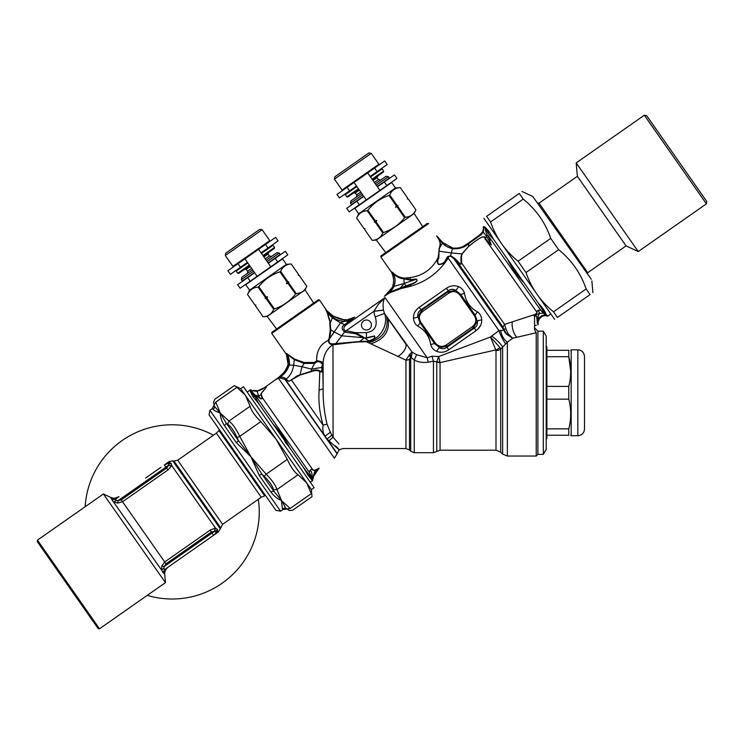 <?xml version="1.0" encoding="UTF-8"?>
<svg xmlns="http://www.w3.org/2000/svg" width="744" height="744" viewBox="0 0 744 744"><rect width="100%" height="100%" fill="white"/><g stroke="black" fill="none" stroke-linecap="round" stroke-linejoin="round"><path stroke-width="1.12" d="M543.325 454.379L543.325 331.173L546.208 336.167L546.208 449.385L543.325 454.379L537.884 454.379L537.884 331.173L534.555 327.844M546.208 439.23L546.868 438.56L546.868 346.992L546.208 346.323M546.868 386.396L568.779 386.396C571.327 376.501 571.327 366.606 568.779 356.702L570.695 371.163M546.868 428.851L568.779 428.851C571.327 418.956 571.327 409.051 568.779 399.156L568.779 386.396M546.868 399.156L568.779 399.156M546.868 356.702L568.779 356.702L568.779 350.322C571.355 350.322 571.355 350.322 568.779 350.322C571.355 350.322 571.355 350.322 568.779 350.322L546.868 350.322M546.868 435.231L568.779 435.231C571.327 435.231 571.327 435.231 568.779 435.231L568.779 428.851M577.837 435.733L571.178 435.733L571.178 349.82L577.837 349.82C581.882 350.219 584.105 352.433 584.496 356.478L584.496 429.074C584.105 433.12 581.882 435.333 577.837 435.733L577.837 349.82M584.496 418.584L584.496 370.131M353.298 193.133L355.288 192.966L359.38 190.101M373.014 180.55L377.106 177.686L377.952 175.872M376.269 185.182L388.405 176.691L386.08 176.282L375.311 183.824M361.668 193.375L350.898 200.917L350.489 203.233L351.447 204.6L363.584 196.1M362.626 194.733L350.489 203.233M388.405 176.691L389.354 178.048L377.217 186.549M358.673 213.761L395.492 187.981L391.679 182.522L354.851 208.311L358.673 213.761L356.646 218.113L363.956 228.557L364.932 228.687L364.718 229.654L372.242 240.386C377.245 240.042 380.77 237.578 382.807 232.993L383.495 232.509C391.995 229.663 399.044 224.735 404.624 217.713L404.345 218.048M395.492 187.981L400.281 187.562C395.278 187.907 391.753 190.371 389.717 194.956L389.028 195.44C380.5 198.257 373.46 203.186 367.899 210.236L367.211 210.719C362.207 211.064 358.682 213.528 356.646 218.113L363.956 228.557L364.932 228.687M367.899 210.236L375.209 220.68L376.771 220.401L375.971 221.768L383.495 232.509M389.028 195.44L396.338 205.883L395.538 207.251L397.101 206.972L404.624 217.713L405.313 217.229C410.316 216.885 413.841 214.421 415.877 209.836L408.354 199.094L415.877 209.836L414.157 213.528L376.297 240.033L372.242 240.396L364.718 229.654L364.886 228.724M395.538 207.251L398.003 205.53L396.338 205.883M398.003 205.53L397.101 206.972M397.789 206.488L405.313 217.229M389.717 194.956L397.026 205.4M407.387 198.964L408.354 199.094L407.387 198.964L407.591 198.006L400.281 187.562L407.591 198.006L407.433 198.927M375.971 221.768L375.283 222.251L382.807 232.993M376.771 220.401L374.316 222.121L375.283 222.251M374.316 222.121L375.209 220.68M367.211 210.719L374.52 221.163M371.237 153.338L368.922 152.929L334.828 176.802L334.419 179.118L342.054 190.036L378.882 164.247L371.237 153.338L334.419 179.118M372.446 179.732L383.495 171.994L383.653 171.064L382.128 168.888L370.531 177.007M356.897 186.549L345.309 194.668L346.834 196.853L358.422 188.734M383.653 171.064L372.065 179.183M346.834 196.853L347.764 197.011L358.803 189.283M244.199 269.533L246.19 269.356L250.282 266.492M263.915 256.94L268.007 254.076L268.854 252.263M267.161 261.581L279.298 253.081L276.982 252.672L266.213 260.214M252.569 269.765L241.8 277.307L241.391 279.623L242.339 280.99L254.476 272.49M253.527 271.132L241.391 279.623M279.298 253.081L280.256 254.448L268.119 262.939M249.575 290.151L286.394 264.371L282.571 258.921L245.753 284.701L249.575 290.151L247.538 294.512L254.857 304.956L247.547 294.512C249.584 289.918 253.1 287.454 258.112 287.11L265.422 297.553L266.11 297.07L258.8 286.626L258.112 287.11M286.394 264.371L291.183 263.953C286.17 264.306 282.655 266.771 280.618 271.355L279.93 271.839C271.402 274.648 264.353 279.577 258.8 286.626M255.824 305.087L254.857 304.947L255.824 305.087L255.62 306.044L263.134 316.786C268.147 316.442 271.672 313.968 273.708 309.383L274.397 308.899L266.873 298.158L267.673 296.791L266.11 297.07M274.397 308.899C282.897 306.054 289.937 301.125 295.526 294.113L295.247 294.447M279.93 271.839L287.24 282.274L286.44 283.65L288.002 283.371L295.526 294.113L296.214 293.629C301.218 293.285 304.742 290.82 306.779 286.226L299.255 275.485L306.779 286.226L305.059 289.918L267.198 316.433L263.134 316.786L255.62 306.044L255.778 305.114M286.44 283.65L288.895 281.93L287.24 282.274M288.895 281.93L288.002 283.371M288.691 282.887L296.214 293.629M280.618 271.355L287.928 281.799M298.279 275.354L299.255 275.485L298.279 275.354L298.493 274.397L291.183 263.953L298.493 274.397L298.335 275.327M266.873 298.158L266.185 298.642L273.708 309.383M267.673 296.791L265.217 298.511L266.185 298.642M265.217 298.511L265.422 297.553M262.139 229.729L259.823 229.319L225.73 253.193L225.32 255.518L232.956 266.426L269.774 240.647L262.139 229.729L225.32 255.518M263.348 256.122L274.387 248.394L274.555 247.464L273.029 245.278L261.432 253.397M247.798 262.948L236.201 271.067L237.736 273.243L249.324 265.124M274.555 247.464L262.958 255.583M237.736 273.243L238.657 273.411L249.705 265.673M538.2 303.031L493.616 239.354L488.222 233.477L484.846 226.827L483.377 226.79L483.674 228.817L483.154 232.063L482.744 231.654M483.377 226.678L483.358 228.008M484.753 226.762L484.958 227.794A2.669 1.916 -11.8 0 0 484.976 227.534L486.185 232.258A2.669 2.353 -23.8 0 1 486.139 232.807L484.958 227.794L484.111 226.697L483.386 227.366L483.386 226.874M493.616 239.354L488.808 231.161L485.348 227.543M546.728 315.344L544.645 313.243A4.994 4.706 145 0 0 545.808 313.577L545.761 313.484C544.831 310.973 542.311 307.477 538.191 303.013L544.645 313.243A4.994 4.306 -46.9 0 0 545.771 313.503L546.738 315.344A2.334 1.534 -68.5 0 0 546.301 315.372L544.245 315.289L545.51 315.577M545.64 315.577L545.436 315.577A2.334 2.325 89.5 0 1 546.44 315.8L547.007 315.744A2.334 1.73 100 0 0 546.803 315.689A4.994 3.748 100 0 0 547.268 315.735L547.175 315.521M547.361 315.791L547.658 316.219L550.644 314.126M537.875 319.948L537.679 321.166A4.994 0.772 -168.9 0 1 538.163 321.622L538.386 320.738M542.404 315.53L538.665 318.06M541.427 315.828L541.957 315.623M538.535 320.339L539.093 319.195C541.083 316.805 542.776 315.633 544.171 315.698L545.399 315.577L544.171 315.698C542.776 315.633 541.083 316.805 539.093 319.195L538.079 322.133M544.143 315.698L543.018 316.005M546.384 315.8L546.384 315.8A2.334 2.334 -91.6 0 0 545.361 315.577L544.171 315.698C543.446 315.214 541.753 316.377 539.093 319.195L538.349 318.609L537.679 321.166A4.994 0.772 11.1 0 1 538.163 321.622M547.203 315.623L545.054 314.619L540.553 310.174L538.284 310.239L540.767 310.211A2.334 1.572 -50.3 0 0 540.553 310.174M542.497 315.512A4.994 3.794 79.8 0 0 544.171 315.698A4.994 3.794 -100.2 0 1 542.497 315.512L544.245 315.289L544.217 313.503A2.334 1.721 -53.1 0 1 544.469 313.559L544.013 313.261A2.334 1.423 -56.8 0 0 543.808 313.224L539.549 313.326C538.461 314.526 537.838 317.139 537.679 321.166L537.233 322.199L536.722 316.144L533.876 315.698L535.048 314.498C536.963 313.178 537.54 312.117 536.759 311.317L538.461 310.257M542.209 316.339L540.516 317.483M538.144 324.412L538.098 321.957L538.182 324.57M537.633 322.059L537.633 322.747M538.21 324.542L538.144 324.142A2.334 2.334 -4.1 0 1 538.042 323.621M536.489 325.165L534.555 325.602L534.555 329.685L536.219 332.773L512.765 338.204M537.196 322.478L537.968 324.654L536.545 316.321L533.801 315.772L539.549 313.326L538.284 310.239L536.387 311.494A2.334 2.093 168.7 0 1 536.759 311.317M534.713 315.605A2.334 1.767 80.7 0 0 534.583 315.809L534.555 325.602M483.274 229.319L483.647 228.827M469.362 242.47L481.47 233.597M469.464 242.395L470.617 241.651M472.254 240.591L472.942 240.135M476.234 237.838L476.997 237.271M478.355 236.248L482.596 231.97L483.274 229.189M481.582 233.477L483.154 232.063L486.604 236.434L486.929 234.676L488.204 235.997C488.427 238.099 492.175 241.037 489.403 239.81L491.245 244.925L487.841 242.163A2.66 2.158 137.6 0 0 488.222 241.819L485.218 238.285C485.032 233.095 473.761 242.219 468.469 246.562L461.866 253.89L460.973 256.885L461.01 263.516C460.945 264.548 460.378 264.399 459.29 263.06A2.66 1.897 140 0 1 458.127 263.078L502.953 327.09L504.125 329.759A81.673 17.623 89.6 0 0 503.958 330.206L498.936 330.578L490.51 336.995L499.847 347.392A6.659 4.501 145 0 1 495.792 349.94L440.057 362.598A4.994 2.623 -0 0 1 436.756 361.937L433.454 361.175L428.339 362.179C423.252 362.914 418.556 362.216 414.25 360.077L410.772 357.204A4.994 2.883 61.4 0 0 409.972 353.93L405.954 360.143A4.994 2.92 180 0 0 409.488 359.287L410.725 357.241L408.912 355.241M483.116 230.491L483.237 229.747M483.749 226.762L483.674 228.817M484.976 227.534L484.846 226.827M469.538 243.028L481.498 234.434A8.323 0.679 -134.2 0 1 481.256 233.821L477.276 237.066M477.053 237.234L475.844 238.127M470.654 241.633L469.408 242.442M483.293 231.691L483.572 230.398M483.665 229.357L483.674 228.892M544.013 313.261L540.767 310.211L488.259 235.718C488.231 238.201 492.072 239.689 489.691 240.34L489.431 240.107A2.66 2.12 -30 0 1 489.236 240.368L489.031 239.754L489.422 240.098M486.139 232.807L486.967 234.481M544.469 313.559L545.687 314.721A2.334 1.86 -55.9 0 0 545.054 314.619M524.167 282.99C517.499 275.922 511.984 268.054 507.631 259.377M459.848 247.752L461.299 247.334M463.075 246.543L464.749 245.492M465.456 245.008L466.33 244.413M466.609 244.227L468.729 242.879M468.794 242.832L468.99 243.4L469.538 243.037L468.99 243.4M453.143 248.766L452.854 248.04C458.862 248.608 464.117 246.915 468.618 242.944L468.06 243.297M481.498 234.434L483.154 232.063L481.498 234.434M452.361 247.957L451.441 247.743M443.768 243.483L442.838 242.591M442.782 242.535L442.085 242.823M442.922 242.665L443.777 243.483M443.898 243.595L445.321 244.757M449.329 247.054L450.036 247.324M451.31 247.715L452.389 247.966M452.687 248.012L451.283 252.923L461.866 253.89A2.669 2.13 20 0 0 462.182 253.788L468.534 246.562C474.281 241.884 484.725 233.393 484.893 238.564L536.387 311.494C537.27 312.275 536.833 313.243 535.066 314.405L535.048 314.498M537.968 324.654L537.67 321.343A4.994 1.228 8.5 0 1 538.098 321.957M459.439 247.836L457.346 248.105M533.801 315.772L535.066 314.405L504.59 324.403L505.846 328.643A3.329 0.977 -15.9 0 0 504.125 329.759L506.887 334.493A9.988 8.603 22.5 0 1 503.958 330.206L453.747 258.503A2.66 2.027 134.9 0 0 454.947 258.521L454.937 258.503A2.66 2.027 134.9 0 1 453.747 258.503L458.127 263.078C459.755 264.632 460.954 264.669 461.736 263.199A2.66 2.018 -23.4 0 1 461.01 263.516M484.893 238.564A2.669 2.409 135.9 0 0 485.218 238.285L486.604 236.434L491.366 244.73L488.222 241.819M442.308 243.046L442.42 243.158C445.135 245.929 448.474 247.761 452.445 248.654L452.724 248.022L442.903 242.656L442.494 243.232M468.534 246.562L468.776 243.539C464.572 247.473 459.197 249.184 452.668 248.691L452.519 248.673M437.044 236.211L438.821 239.243L439.295 238.787L442.568 242.312L442.113 242.851L436.607 235.96C439.63 240.107 440.69 243.409 439.797 245.864L439.053 251.072M439.481 238.991L438.597 237.996A9.988 8.361 -41.4 0 1 438.588 237.987L438.588 237.987A9.988 8.361 138.6 0 1 437.928 237.103L436.607 235.96M449.971 247.947L451.022 248.301M466.916 244.72L465.856 245.408M462.182 253.788L461.447 256.689L461.736 263.199L504.59 324.403L502.953 327.09M392.674 286.617L392.925 285.836C394.134 281.148 393.706 276.675 391.632 272.406A3.329 3.134 -22.5 0 0 391.279 271.783L391.818 272.862A3.329 3.329 158.4 0 0 391.456 272.183L391.456 272.183A3.329 3.329 158.4 0 1 391.818 272.853L391.995 273.318M438.523 237.82L439.22 238.703A9.988 9.988 138.5 0 1 438.523 237.82L437.928 237.103M537.884 454.379L536.219 456.044L536.219 332.773M516.522 337.348L516.931 337.255A9.988 4.232 75.2 0 1 512.328 321.91M517.88 337.041L523.702 335.702M523.73 335.693L525.869 335.2M491.496 336.009A9.988 2.046 43.1 0 1 502.637 347.095A425.875 24.506 133.2 0 1 500.703 349.085A420.899 26.598 133.1 0 0 502.637 347.095L507.343 342.175L512.728 338.213L508.068 333.703L506.906 334.512A9.988 8.603 22.5 0 1 503.958 330.206M508.087 333.731L506.906 334.512L512.728 338.213M508.068 333.703L505.846 328.643M391.856 272.964L392.395 274.424M392.981 276.219L393.529 278.814M393.604 281.976L393.511 283.083M393.595 282.181L392.637 286.738L392.925 285.836L394.004 286.356C395.696 281.632 395.334 277.233 392.916 273.169C391.642 271.681 391.214 271.43 391.632 272.406A3.329 3.134 157.5 0 0 391.604 272.341M393.492 278.526L393.102 276.666M392.627 275.113L392.2 273.857M385.392 295.312L392.479 287.165L393.39 287.63L394.32 285.417M394.348 285.315L394.618 284.385M394.804 283.529L395.055 280.395M380.835 257.024L428.572 223.6L427.409 223.395L381.04 255.862L380.835 257.024L391.456 272.183M438.821 239.243C440.383 242.07 440.774 244.33 439.983 246.032L439.081 248.989L438.821 258.029A2.66 1.423 -157.3 0 1 438.123 257.657L439.053 251.081A2.66 1.637 -172.7 0 0 439.388 251.249L451.283 252.923L450.613 255.75L454.937 258.503M453.747 258.503L450.436 256.066L448.502 256.857A2.66 1.693 47 0 1 447.6 256.661L445.052 261.125C443.582 263.209 441.425 264.25 438.579 264.26C437.472 262.214 437.509 260.261 438.7 258.401L438.821 258.029M392.637 286.738L393.613 287.221L394.004 286.356L404.206 283.418L400.365 287.956L401.602 287.547A3.329 2.26 -105.3 0 1 401.165 288.514L410.13 286.384C425.057 282.153 437.063 273.746 446.14 261.172L448.232 258.168L448.502 256.857L447.135 258.308A2.66 1.748 29.9 0 1 446.521 258.27M454.947 258.521L459.29 263.06M499.847 347.392L500.703 349.085A6.659 4.901 0 0 1 495.997 350.526L490.51 336.995L438.7 356.543L439.899 361.975A4.994 2.12 171.9 0 1 436.747 361.798L438.7 356.543L432.134 356.199L427.205 357.771L416.631 354.702L412.102 352.117L384.499 313.447L375.255 316.898C377.859 325.918 374.92 331.173 366.448 332.652L366.448 337.869L364.793 337.934L355.586 332.652L346.183 330.736L373.888 311.327L378.445 304.194L385.057 297.581L427.205 357.771A5.459 0.763 76.2 0 0 428.339 362.179M391.279 271.783L392.804 272.564A3.329 2.186 132.3 0 1 392.916 273.169C396.171 276.629 399.826 278.516 403.89 278.833L404.206 283.418L406.066 285.854L410.688 284.171C412.455 283.817 419.365 280.776 416.11 279.316L404.206 283.418M391.911 288.347L391.604 288.895M391 289.853L389.205 292.001M388.489 292.69L387.736 293.341M387.168 293.824L386.322 294.522M386.155 294.671L391.26 289.444M345.848 319.688L344.974 319.715M348.369 319.39L354.321 317.297L348.722 319.325M404.959 279.065L403.89 278.833A3.329 2.204 97.1 0 0 403.76 277.931L404.82 278.107A3.329 2.158 94.8 0 1 404.959 279.065L410.567 280.144A3.329 1.86 83.5 0 0 410.511 279.558L403.76 277.931C399.668 277.661 396.013 275.866 392.804 272.564M459.848 294.977L460.629 294.438L475.146 315.168L477.276 321.241L473.342 327.89L447.153 346.23L446.261 344.946C442.085 347.374 438.458 346.741 435.361 343.021L420.844 322.292C418.416 318.116 419.058 314.489 422.769 311.392L448.958 293.062C453.133 290.625 456.76 291.267 459.848 294.977L474.365 315.716C476.802 319.883 476.16 323.519 472.449 326.607L446.261 344.946M435.361 343.021L434.589 343.57L420.072 322.831L417.933 316.767L421.867 310.118L448.055 291.778L455.654 290.355L460.629 294.438A6.659 1.311 161.9 0 0 464.516 293.387C465.8 301.673 470.115 307.839 477.462 311.876C480.094 313.745 481.526 316.405 481.759 319.855A6.659 2.148 176.1 0 0 477.276 321.241C477.843 324.114 476.858 326.384 474.328 328.067L473.342 327.89L472.449 326.607M481.759 319.855C481.824 324.179 479.945 327.769 476.123 330.624L474.328 328.067L446.986 347.216L447.153 346.23L439.565 347.653L434.589 343.57A6.659 1.311 -18.1 0 0 430.702 344.621C429.418 336.334 425.103 330.169 417.747 326.132C415.115 324.263 413.692 321.603 413.459 318.144A6.659 2.148 -3.9 0 0 417.933 316.767C417.375 313.894 418.361 311.615 420.881 309.941L448.232 290.792L448.055 291.778L448.958 293.062M413.459 318.144C413.394 313.819 415.273 310.229 419.095 307.384L422.769 311.392M450.436 256.066A2.669 0.521 97.8 0 0 450.613 255.759L447.6 256.661M385.485 295.461L385.485 295.461A3.329 1.581 -123.4 0 1 385.336 295.628L384.323 296.252A3.329 3.311 47.3 0 0 384.676 295.963L384.667 295.982A9.988 3.553 47.2 0 1 385.113 295.712L384.899 295.759A9.988 3.46 47.5 0 1 385.485 295.461L390.172 292.02L400.365 287.956A3.329 2.344 -105.5 0 1 399.891 288.886L410.679 284.608C412.409 284.134 419.588 281.148 416.101 279.047L410.567 280.144M505.604 343.858A9.988 1.534 63.9 0 1 498.936 330.578L448.232 258.168A8.323 5.366 31 0 1 447.135 258.308L445.423 261.191C444.019 263.441 441.713 264.548 438.504 264.492C436.84 262.046 436.672 259.889 438.002 258.038L437.946 257.982C431.976 269.328 422.648 275.866 409.944 277.596L404.82 278.107M343.802 319.688L333.721 316.339L336.697 317.809M339.943 318.999L341.691 319.418M343.756 319.678L344.333 319.706M344.788 319.715L344.918 321.324L344.295 321.334L344.193 319.697L346.527 319.641L346.481 321.213L344.918 321.324L350.712 319.827A3.329 2.093 -131.2 0 0 351.698 319.688L346.313 324.793C343.477 327.062 343.086 329.025 345.132 330.671L346.183 330.736L345.811 332.289L355.353 333.665L355.586 332.652L366.448 332.652M345.83 319.688L346.527 319.641M352.842 318.004L349.187 321.036L344.295 321.334C339.813 321.008 336.158 319.771 333.331 317.614L333.247 317.548A9.328 0.558 -60.8 0 0 333.628 316.284L333.07 315.968L333.628 316.284A11.83 3.497 -160 0 0 333.675 316.312A11.83 3.497 -160 0 0 333.721 316.339L333.786 316.367M333.814 316.395L334.763 316.898M334.828 316.925L336.744 317.837M337.627 318.2L338.501 318.534M338.715 318.609L341.71 319.427M342.054 319.483L342.882 319.604M401.602 287.547L406.066 285.854A3.329 1.851 -109.8 0 1 405.964 286.589M391.112 290.932L393.12 288.095M352.591 318.116L347.783 319.492L347.857 320.794M353.856 317.53A3.329 3.329 63.9 0 0 354.302 317.269A3.329 3.329 63.9 0 1 353.856 317.53L354.321 317.297A3.329 3.143 62.9 0 0 354.702 317.056L351.698 319.688M327.276 311.159L327.49 311.383A3.329 3.329 136.3 0 1 327.165 310.992L327.49 311.383A3.329 3.329 136.3 0 1 327.165 310.992L333.07 315.968A9.328 0.763 -59.4 0 1 332.773 317.214L333.331 317.614L333.721 316.339M366.504 338.129L374.325 336.214C375.46 337.841 373.59 339.385 368.717 340.864L364.811 338.157L374.474 335.925C375.72 338.064 373.851 339.785 368.857 341.105M349.196 321.036L344.742 324.682C341.375 326.588 341.31 329.025 344.537 331.982L341.701 335.823L364.114 337.729A3.367 0.67 103.3 0 1 364.011 337.999L364.793 337.934M436.756 361.937L436.756 451.459L440.057 450.213L440.057 362.598A6.129 1.163 69.8 0 0 439.899 361.975M448.232 290.792C450.669 288.988 453.143 288.849 455.654 290.355A6.659 2.148 113.9 0 0 458.481 286.617C454.435 285.082 450.427 285.622 446.447 288.235L448.232 290.792M477.462 311.876A6.659 1.311 128.1 0 0 475.146 315.168L474.365 315.716M446.986 347.216C444.54 349.01 442.066 349.159 439.565 347.653A6.659 2.148 -66.1 0 0 436.737 351.382C440.774 352.926 444.791 352.386 448.772 349.773L446.986 347.216M417.747 326.132A6.659 1.311 -51.9 0 0 420.072 322.831L420.844 322.292M536.219 456.044L507.343 456.044L507.343 342.175A9.988 5.282 62.1 0 1 500.759 330.382M416.101 279.047L410.511 279.558A8.333 4.659 76.6 0 0 409.944 277.596M333.042 315.949L333.098 315.986A9.328 0.763 120.6 0 1 332.773 317.214L326.709 311.29A3.329 1.711 -27.6 0 1 326.486 311.159L326.486 311.159C325.667 309.616 325.705 309.346 326.588 310.36C325.705 309.346 325.667 309.616 326.486 311.159L327.276 312.796L326.486 311.159M333.628 316.284A9.319 0.558 119.2 0 1 333.247 317.548L332.317 317.79L340.464 322.915L329.759 338.297L330.875 329.927L329.834 320.683L327.537 312.973A3.329 2.111 -21.4 0 1 327.276 312.796L329.462 320.487A3.329 2.148 -7.5 0 0 329.834 320.683M362.365 327.881A4.994 4.994 0 0 0 370.986 327.127A4.994 4.994 0 0 0 366.02 320.041A4.994 4.994 0 0 0 362.365 327.881M415.264 311.383L417.282 308.881M480.736 325.128L478.001 329.062M468.19 303.989L470.468 306.584M401.165 288.514L389.624 292.829A3.329 2.316 -119.8 0 0 390.172 292.02M385.336 295.628L389.633 292.829M384.667 295.973A3.329 3.32 42.9 0 1 384.323 296.252L384.918 295.907A3.329 2.186 -122.7 0 0 385.113 295.712M386.452 294.875L385.941 295.219M396.161 290.048L395.538 290.262M349.187 321.036A3.329 2.083 -132.4 0 0 350.303 320.934M345.235 324.338A3.329 2.018 -135.5 0 0 346.732 324.421L385.057 297.581C383.188 300.241 382.658 304.408 383.467 310.071L373.944 311.215M344.295 321.334L340.464 322.915L344.742 324.682A3.329 2.037 -138.2 0 0 346.313 324.793M355.353 333.665L363.1 337.618A3.329 0.512 112.4 0 0 363.249 337.339M345.811 332.289L344.537 331.982L345.132 330.671M368.717 340.864A3.329 0.707 -104.6 0 0 368.857 341.096L366.448 341.561L368.717 340.864M436.756 451.459L433.454 452.715L433.454 361.175A5.859 0.883 75.8 0 1 432.134 356.199M464.516 293.387C463.661 290.272 461.652 288.012 458.481 286.617M430.702 344.621C431.548 347.736 433.566 349.987 436.737 351.382M333.07 315.968L326.849 310.694C325.816 309.551 325.77 309.746 326.709 311.29L327.527 312.964L332.317 317.79L330.243 323.166A3.329 2.195 -0 0 1 329.732 322.905L330.28 329.657A3.329 1.962 9.5 0 0 330.875 329.936L334.372 332.029L329.815 338.25M271.737 333.414L319.464 299.99L318.311 299.786L271.941 332.252L271.737 333.414L286.291 354.209L286.031 353.595L286.979 353.791L286.031 353.595A3.329 3.041 -22.4 0 1 286.394 354.228A3.329 3.041 157.6 0 0 286.031 353.595L286.291 354.209A3.329 3.329 -21.1 0 1 286.673 354.925L286.394 354.228C285.91 353.112 286.133 353.121 287.082 354.246A3.329 2.139 133.4 0 0 286.979 353.791L294.298 358.952L304.036 362.495L314.191 362.458L317.046 360.747L320.218 361.259L322.515 363.779L322.84 367.964A58.004 1.125 88.7 0 0 322.849 369.21L322.84 367.964A3.329 1.748 -179.7 0 1 322.719 368.308L322.766 370.084A3.329 1.86 179.8 0 0 322.849 369.796L323.119 388.787L319.12 390.154C318.32 401.593 319.65 413.273 323.11 425.205C322.412 429.39 323.045 433.036 325.016 436.124L330.364 432.255L327.09 424.275A4.994 1.683 -20.3 0 0 323.11 425.205L291.406 379.924L299.925 375.106A3.329 1.404 70.9 0 0 299.981 374.771L311.243 371.247C314.6 369.629 317.642 369.61 320.376 371.172C320.599 372.084 321.017 372.074 321.65 371.144L322.515 363.779M363.574 338.446L359.752 341.505L332.912 343.849C330.234 343.998 328.904 342.947 328.932 340.687L329.759 338.297A3.329 1.497 19.5 0 1 329.183 338.027L330.28 329.657M366.42 341.273L359.752 341.505L334.754 344.602M363.212 341.412L366.448 341.784C379.905 340.417 388.88 324.598 384.499 313.447L383.495 310.192L373.888 311.327A31.471 25.463 18.1 0 0 375.255 316.898M433.454 452.715L414.25 452.715L414.25 360.077L416.631 354.702M411.386 357.418L412.102 352.117L409.972 353.93M322.766 370.084C322.636 372.335 322.412 372.586 322.087 370.828A3.329 2.13 -4.2 0 1 321.808 371.117A3.329 1.069 13.4 0 1 321.65 371.144A3.329 1.786 1.2 0 0 322.087 370.828L321.659 367.443L322.431 364.402M314.535 362.309L315.512 361.77M326.969 310.825L326.849 310.694A3.329 2.753 137.7 0 1 326.588 310.36L319.464 299.99M328.932 340.687A3.329 1.395 29.8 0 1 328.309 340.306L328.671 339.487M287.5 357.399L286.394 354.228L288.077 364.383L289.342 364.653C289.593 360.598 288.839 357.129 287.082 354.246L287.082 354.246C286.142 353.121 285.91 353.112 286.394 354.228C285.91 353.112 286.133 353.121 287.082 354.246L294.336 359.678L304.157 363.453L302.018 366.736L311.569 369.108L314.563 363.379L317.242 361.575A3.329 0.921 48.9 0 0 316.693 360.896L316.693 360.896M317.242 361.575L319.892 361.956A3.329 1.767 125.7 0 0 320.218 361.259L323.119 362.486L322.905 365.518A3.329 0.66 -177.7 0 1 322.794 365.639L322.719 368.308M319.892 361.956L322.468 364.16L322.794 365.639M322.757 369.554A3.329 2.083 179.3 0 0 322.849 369.21L322.849 369.796C322.682 372.307 322.329 372.753 321.808 371.117C320.999 372.149 320.329 372.279 319.799 371.516A3.329 2.204 159.7 0 0 320.376 371.172M332.912 343.849L333.033 344.686C330.187 344.686 328.616 343.226 328.309 340.306L329.183 338.027M327.174 439.183L337.218 453.552L339.032 450.036L342.584 448.548L405.954 448.548L405.954 360.143L366.448 341.784L359.826 341.868M368.568 342.779C382.611 338.594 388.694 329.964 386.787 316.879L405.992 344.305A10.202 5.385 136.4 0 1 397.826 356.46L397.603 356.357M337.218 453.552L334.409 458.22L278.312 378.101L278.981 377.757L278.312 378.101C276.154 379.589 275.866 379.682 277.456 378.38L278.126 377.831L277.456 378.38A3.329 2.279 -129.2 0 0 277.661 378.231C275.959 379.635 276.173 379.57 278.293 378.036L279.223 377.468C283.966 374.892 287.314 370.754 289.258 365.044L293.62 365.239L294.336 359.678A3.339 2.093 117.6 0 0 294.298 358.952L304.036 362.495L314.191 362.458A3.329 1.246 66.3 0 1 314.563 363.379L304.157 363.453A3.329 1.934 91.3 0 0 304.036 362.495L304.147 362.505M288.802 355.297L290.439 356.478M328.309 340.306C320.283 344.286 316.405 351.094 316.684 360.71L317.046 360.747A3.329 1.023 55.7 0 1 317.456 361.398M360.617 341.849L360.105 341.859M359.371 341.896L356.441 342.101M356.069 342.138L353.112 342.417M351.066 342.649L349.401 342.863M321.808 367.387L322.738 366.708A3.329 0.977 -178.2 0 0 322.868 366.513M334.372 332.029L341.701 335.823L335.088 344.593L333.033 344.686C327.044 348.462 323.742 354.395 323.119 362.486L323.119 388.787C322.961 400.988 324.282 412.818 327.09 424.275M332.959 343.858L333.07 437.24L338.994 444.029M287.296 356.711L287.435 357.176M287.268 356.599L287.761 358.441M287.761 358.45L287.937 359.324M288.114 360.459L287.993 359.678M288.03 359.845L288.114 360.44M288.151 363.909L288.207 363.295M287.379 354.888L288.123 356.646M289.528 362.468L289.509 362.998M289.49 363.388L289.379 364.486M299.925 375.106L311.178 371.693C314.666 370.252 317.539 370.196 319.799 371.516L319.12 390.154M287.779 358.534L287.928 359.259M288.077 364.383L289.304 364.811M337.153 453.914L284.906 379.328A3.329 2.799 126.6 0 0 286.115 379.142C284.589 377.32 282.283 376.762 279.223 377.468A3.329 1.795 66.6 0 1 278.981 377.757L284.906 379.328L288.839 381.309L291.406 379.924A3.329 2.651 10.7 0 1 291.034 380.054L297.368 375.748L299.981 374.771L302.018 366.736L293.62 365.239C292.745 371.256 290.244 375.887 286.115 379.142L286.663 379.793A3.329 2.799 129.7 0 1 285.649 379.905L327.09 439.09L328.988 440.792C339.813 450.538 341.998 452.222 335.544 445.861M291.034 380.054L288.988 381.244L286.663 379.793M330.364 432.255L333.07 437.24L328.988 440.792M331.852 435.101L327.09 439.09M288.226 367.629L289.258 365.044L288.03 364.634L287.658 365.927M285.649 379.905L284.952 379.375A3.329 2.799 126.9 0 0 286.152 379.198M279.484 377.301L280.228 376.817M285.036 372.828L286.747 370.41M286.756 370.391L288.133 367.815M317.502 469.706L319.083 468.097L318.451 469.194A2.66 2.409 45 0 0 318.088 469.483A6.659 2.046 45 0 1 317.502 469.706A6.659 2.046 45 0 0 318.088 469.483L314.145 475.686A6.659 0.828 20 0 0 313.838 475.267L317.502 469.706L315.986 471.305M315.949 472.115L314.145 475.686M314.945 472.858L314.284 474.161M319.009 468.209L318.088 469.483L319.009 468.209L315.14 470.32L312.973 477.285L312.74 479.536L312.973 477.332L312.954 478.941L313.271 478.085A6.659 4.045 20 0 0 313.354 476.616L313.001 478.82M263.72 388.024L258.335 390.451L264.39 387.652A2.334 1.646 -119.1 0 0 264.594 387.512L278.126 377.831A3.329 2.632 -129.5 0 0 278.33 377.682L280.283 376.027M278.34 377.673L277.661 378.231C282.59 374.92 286.049 370.382 288.03 364.634M280.693 375.664L281.455 374.976M282.506 373.953L283.176 373.246M283.901 372.428L286.263 369.033M278.842 377.255L283.101 373.33M286.022 369.47L286.663 368.28M319.046 468.608A2.66 2.241 45 0 0 318.683 468.897L316.777 470.971M316.061 471.947L314.182 475.574M313.01 477.313L313.354 476.616L313.01 477.313M262.52 388.647L262.52 388.647A2.334 2.334 62.4 0 1 262.26 388.805L260.186 389.8M259.991 389.875L258.94 390.265M264.594 387.512L266.51 386.61M264.911 387.559L264.287 387.922M263.051 388.628L261.888 389.279M261.628 389.419L260.261 390.135M259.916 390.293L257.089 391.223L257.229 390.684L256.28 390.74M250.505 389.837L250.458 390.34L257.089 391.223L258.596 395.92L261.377 394.683L261.925 396.403A2.334 2.009 -14.1 0 1 261.646 396.543L261.172 394.822C260.53 392.665 266.306 388.145 266.547 386.592L266.51 386.536M261.925 396.403L262.232 397.547C262.083 399.37 261.023 399.389 259.052 397.603L259.507 397.352L256.159 395.985L253.946 394.004A2.334 1.869 129.1 0 1 253.592 393.92L255.797 395.901A2.334 1.925 135.1 0 0 256.159 395.985M309.644 470.98L309.262 472.245L255.797 395.901L258.931 397.491M312.88 477.983L312.108 477.806C312.182 473.51 311.55 471.045 310.22 470.394L311.82 468.925C312.573 470.152 313.68 470.617 315.14 470.32L315.279 470.162C313.884 470.431 312.815 469.948 312.062 468.711A2.66 2.399 -57 0 0 311.82 468.925M261.646 396.543L261.888 397.714C262.093 399.333 261.33 399.24 259.619 397.436L259.507 397.352M261.274 394.571L261.377 394.683C260.558 392.748 266.399 388.061 266.584 386.573L266.473 386.527M266.222 386.648L265.645 386.945M261.888 397.714A2.334 1.972 -19.4 0 0 262.232 397.547L262.093 397.073M260.995 394.255L261.284 393.241M262.121 392.311L262.883 391.549M263.199 391.232L263.702 390.647M264.622 389.4L265.338 388.387M318.999 468.143L315.27 470.162C313.884 470.431 312.815 469.948 312.062 468.711L309.737 470.692M318.451 469.194L317.874 469.799A2.66 2.66 -138.4 0 0 317.409 470.217L317.669 469.957M312.461 480.485L312.461 480.485A2.66 2.558 20 0 1 312.601 479.936L312.806 479.369A2.66 2.66 16.7 0 0 312.647 480.187L310.378 482.363M312.108 477.806L312.452 479.917L312.899 477.871M256.41 391.27L256.345 390.74L257.229 390.684L253.36 390.414M259.005 397.575A2.334 1.962 133.9 0 0 259.582 397.398L258.596 395.92L255.369 395.297A2.334 1.888 132.5 0 1 255.08 395.222M309.281 472.096L312.043 478.271A2.66 2.111 166.1 0 0 312.024 478.615L312.052 478.745A2.66 2.269 165.6 0 1 312.071 478.383M312.024 478.615L309.262 472.245L310.387 469.994M310.704 478.141L310.815 476.978L303.403 467.409L308.239 475.63L312.443 480.531A2.66 2.567 22.9 0 1 312.554 480.038L312.452 479.908A2.66 2.158 -179.6 0 0 312.341 480.299L312.322 480.085A2.669 2.111 179.6 0 1 312.433 479.703L312.629 479.127M310.815 476.978L312.322 480.085M250.988 390.451L250.598 389.856L251.202 389.977M253.406 390.423L255.927 390.73M251.054 390.461L252.402 390.721M252.588 390.749L253.806 390.972M253.825 390.981L256.243 391.26M303.403 467.409L289.388 447.386C285.036 438.7 279.521 430.832 272.853 423.773L273.485 424.694M284.943 441.694L288.746 446.484M312.341 480.299L312.582 480.819M250.598 389.856L250.272 391.511L253.592 393.92M250.198 391.298L253.946 394.004L250.961 390.451M289.388 447.386L258.838 403.75L255.155 396.664L250.272 391.511M255.155 396.664A4.994 4.325 143.4 0 0 252.774 396.422L250.57 391.939M252.774 396.422L258.838 403.75M349.206 211.854L359.324 204.777L356.841 201.224L346.723 208.311L349.206 211.854M370.149 176.458L377.087 171.604L374.604 168.06L367.666 172.915L379.896 190.371L366.253 199.913L354.032 182.457L367.666 172.915L336.986 194.398L339.469 197.941L349.578 190.864L347.095 187.321M377.087 171.604L387.196 164.517L384.713 160.974L374.604 168.06M379.896 190.371L396.943 178.43L394.459 174.887L377.413 186.818M363.769 196.37L356.841 201.224M366.253 199.913L359.324 204.777M356.516 186.009L349.578 190.864M240.107 288.244L250.217 281.167L247.733 277.624L237.624 284.701L240.107 288.244M250.217 281.167L270.788 266.761L257.154 276.312L244.934 258.856L258.568 249.305L227.887 270.788L230.37 274.341L240.479 267.254L237.996 263.711M268.305 263.218L285.352 251.277L287.835 254.829L270.788 266.761L258.568 249.305L275.615 237.373L278.098 240.917L267.989 247.994L265.506 244.451M261.051 252.848L267.989 247.994M254.671 272.769L247.733 277.624M247.417 262.399L240.479 267.254M591.266 279.251L532.76 196.472L591.266 279.251M490.584 221.963L486.623 216.309C482.865 218.941 482.865 218.941 486.623 216.309C482.865 218.941 482.865 218.941 486.623 216.309L519.275 193.449C523.032 190.817 523.032 190.817 519.275 193.449C523.032 190.817 523.032 190.817 519.275 193.449L523.227 199.104L490.584 221.963C495.988 237.68 505.157 250.774 518.084 261.237L525.999 272.537C531.402 288.254 540.572 301.348 553.49 311.81L557.451 317.456C553.694 320.087 553.694 320.087 557.451 317.456C553.694 320.087 553.694 320.087 557.451 317.456L590.094 294.596L586.142 288.951C580.729 273.225 571.569 260.14 558.642 249.677L550.727 238.378C545.324 222.651 536.154 209.566 523.227 199.104M590.094 294.596C593.851 291.964 593.851 291.964 590.094 294.596C593.851 291.964 593.851 291.964 590.094 294.596M554.652 319.418L483.823 218.271M553.49 311.81L586.142 288.951M558.642 249.677L525.999 272.537M518.084 261.237L550.727 238.378M706.391 203.856L706.8 201.531L676.724 158.574L646.638 115.618L644.323 115.208L706.391 203.856L638.259 251.556L576.191 162.917L577.363 176.319L626.067 245.873L587.741 272.704L539.037 203.149L537.838 202.945M218.866 430.385L264.706 495.848L261.256 497.252L216.374 433.157L219.582 429.893M168.981 461.661L165.661 463.986L167.716 463.391L165.661 463.986A3.329 3.329 0 0 1 168.693 463.586L167.716 463.391A3.329 3.078 92.5 0 0 169.716 462.712L171.129 463.298L171.762 465.642L168.042 469.892L165.893 467.186L164.312 464.926L169.716 462.712L168.981 461.661L172.71 460.834L220.308 528.807L222.586 524.325L261.256 497.252M115.72 500.182L116.362 500.461L113.851 501.902L117.673 503.121L122.546 501.744L166.014 563.822L211.51 531.96L214.849 531.114A3.329 2.372 86.8 0 1 215.472 528.054L217.453 529.449L217.518 530.984L216.197 532.63A3.329 3.078 17.5 0 1 217.518 530.984L218.252 532.034L220.308 528.807M214.849 531.114L216.355 531.653A3.329 2.976 -179.7 0 1 217.453 529.449M196.76 547.082L214.932 534.359L216.355 531.653L216.197 532.63A3.329 3.078 -162.5 0 1 217.518 530.984M165.056 569.281L213.584 535.299L212.012 533.048L215.09 531.169A3.329 2.483 87.6 0 1 215.704 528.101M215.09 531.169L216.309 532.165M166.014 563.822L164.331 566.426L212.012 533.048L210.199 530.1L164.703 561.962L161.746 566.072L161.588 570.071L111.786 499.55L115.171 499.345L118.984 496.666L112.084 499.373L115.441 499.15L116.362 500.461L118.222 500.563L165.893 467.186L168.711 464.935L168.693 463.586A3.329 2.976 109.7 0 0 171.129 463.298M167.093 463.419L165.661 463.986L167.716 463.391A3.329 3.078 -87.5 0 0 168.163 463.373M210.199 530.1L215.472 528.054L171.762 465.642A3.329 2.372 -156.8 0 1 168.683 465.177L168.711 464.935A3.329 2.483 -157.6 0 0 171.808 465.4M163.364 572.61L164.74 574.582C164.573 571.439 165.745 568.928 168.265 567.04L164.722 569.523L163.364 572.61L167.27 567.728M163.094 572.815L164.443 569.718L163.094 572.815L161.588 570.071L163.801 568.211L164.443 569.718L163.801 568.211L164.331 566.426L161.746 566.072M168.683 465.177L166.74 468.032L121.244 499.884L118.222 500.563L117.673 503.121M111.898 499.484L110.698 497.392C113.59 498.629 116.352 498.387 118.984 496.666L117.031 498.034M164.74 574.582L165.447 582.626L103.379 493.979L37.442 540.144L99.519 628.792L98.124 628.55L37.2 541.539L37.442 540.144M112.428 500.749L113.051 501.298M159.96 467.985L155.059 471.408M151.609 473.826L152.576 473.147L151.609 473.826M154.315 471.938L155.273 471.259L154.315 471.938M160.918 467.306L145.592 478.039M165.856 463.865L167.698 463.391M167.037 463.428L166.21 463.679M192.045 550.383L190.213 551.667M164.443 569.718L184.094 555.954M188.976 552.532L192.64 549.965M210.199 537.679L183.331 556.484M216.355 531.662L216.188 532.648M215.927 533.253L215.416 533.95M215.955 533.206L214.942 534.359A3.329 3.329 0 0 0 216.355 531.653L215.118 534.22M147.238 595.377A87.113 87.113 0 0 0 258.326 499.298M213.444 435.203A87.113 87.113 0 0 0 85.169 506.729M273.532 489.673L273.941 491.347L281.492 500.442A56.879 2.52 -87.3 0 0 281.502 501.214L281.706 501.121A83.83 25.064 -76.1 0 1 281.492 500.442A100.97 50.48 145 0 0 281.892 501L285.715 508.152L287.119 509.073C290.113 510.979 290.113 510.979 287.119 509.073L290.188 508.431C293.508 510.803 293.508 510.803 290.188 508.431L311.28 493.663C312.229 497.69 312.229 497.69 311.28 493.663L306.64 482.828L240.712 388.675L243.437 386.759L314.108 487.683L311.373 489.589L306.64 482.828L298.056 474.765L276.954 489.543L273.532 489.673C272.481 485.786 269.365 481.34 264.194 476.337L266.203 474.188C272.006 480.094 275.587 485.209 276.954 489.543L281.492 500.442C277.772 499.196 274.257 496.415 270.956 492.1L259.2 475.314L250.886 456.742L261.869 474.105L264.194 476.337M236.852 387.364L215.76 402.141C214.672 398.207 214.672 398.207 215.76 402.141L214.105 404.81L214.495 406.438L220.289 413.05L226.26 423.243L224.53 425.791C221.6 421.216 220.196 416.966 220.289 413.05L228.985 421.039C232.593 423.801 236.173 428.916 239.735 436.393L237.029 437.546C234.09 430.971 230.984 426.526 227.692 424.21L228.985 421.039L250.086 406.261L245.446 395.436A106.727 53.363 -35 0 0 245.018 394.841L236.852 387.364C233.393 385.104 233.393 385.104 236.852 387.364L215.751 402.104M250.086 406.261C251.314 410.688 254.894 415.803 260.837 421.616L239.735 436.393L250.886 456.742L236.285 442.587L224.53 425.791M237.029 437.546L238.331 440.485L250.886 456.742L266.203 474.188L287.305 459.411C290.727 466.981 294.308 472.096 298.056 474.765M287.305 459.411L276.043 439.127L260.837 421.616M214.105 404.81C213.342 401.342 213.342 401.342 214.105 404.81M240.712 388.675L234.248 385.652L214.932 399.175L213.528 402.197L213.891 403.815M287.119 509.073L287.974 509.621M281.502 501.214L282.413 508.468L285.715 508.152L289.379 510.514L292.69 510.217L311.996 496.704L311.373 489.589M236.285 442.587A3.329 1.079 -35 0 0 238.331 440.485L226.26 423.243L227.692 424.21M270.956 492.1A3.329 2.186 -35 0 1 273.941 491.347L261.869 474.105L259.2 475.314M216.653 411.59L217.936 412.12M213.528 402.197L214.495 406.438A3.329 3.264 -35 0 1 213.063 409.433L212.412 408.493L209.892 410.251L209.073 414.892L275.922 510.356L280.553 511.175L209.892 410.251M215.76 402.141L220.289 413.05C216.513 411.711 214.105 410.502 213.063 409.433M377.106 177.686L378.445 179.592L374.353 182.457M360.719 192.008L356.627 194.872C357.111 194.882 356.971 195.663 356.218 197.188M268.007 254.076L269.347 255.983L265.255 258.856M251.612 268.398L247.529 271.262C248.022 271.327 247.882 272.099 247.12 273.587M488.808 231.161A4.994 4.325 146.6 0 0 488.222 233.477M469.538 243.037L469.315 242.498M452.445 248.654L452.724 248.022M461.447 256.689A2.66 2.232 -2.5 0 1 460.973 256.885M442.42 243.158L438.932 248.933M495.997 350.526L495.997 450.213L500.703 452.166L502.637 454.091L502.637 347.095M500.703 349.085L500.703 452.166M446.14 261.172A8.323 4.65 33.4 0 1 445.423 261.191A2.66 1.376 36.4 0 1 445.052 261.125M437.946 257.982L438.002 258.038A2.66 1.404 -156.7 0 0 438.7 258.401M410.688 284.171A3.329 1.637 -109.8 0 1 410.679 284.608A8.342 4.659 76.6 0 1 410.13 286.384M476.123 330.624L448.772 349.773M419.095 307.384L446.447 288.235M410.772 357.204A4.994 3.032 180 0 0 410.725 357.241L410.725 451.245L414.25 452.715M409.488 359.287L409.488 450.008L410.725 451.245M342.259 343.263A3.329 0.772 -97.5 0 0 342.519 343.83M370.772 343.83C384.043 339.543 389.847 331.285 388.182 319.064M311.178 371.693A3.329 1.451 77.7 0 0 311.243 371.247L311.569 369.108L321.659 367.443M278.07 377.757L278.516 377.468A3.329 3.329 -130 0 0 278.972 377.152L279.251 376.91M259.052 397.603A2.334 1.953 133.8 0 0 259.619 397.436M262.232 397.547L312.062 468.711M386.824 185.516L384.341 181.964M277.726 261.907L275.243 258.363M220.531 527.552L173.966 461.057L177.704 460.229L222.586 524.325M121.244 499.884L122.546 501.744L168.042 469.892M281.892 501L290.188 508.431M286.394 509.119L283.073 509.408L282.413 508.468M543.325 331.173L537.884 331.173M571.178 351.159L570.695 350.322M571.178 434.394L570.695 435.231M355.288 192.966L356.627 194.872M378.445 179.592L380.761 180.002M422.75 226.66L414.157 213.528M385.699 252.607L376.297 240.033M344.788 188.12L345.169 188.669M347.653 192.212L348.034 192.761M376.157 166.163L376.538 166.703M379.022 170.246L379.403 170.795M246.19 269.356L247.529 271.262M269.347 255.983L271.662 256.392M313.652 303.05L305.059 289.918M276.591 328.997L267.198 316.433M235.681 264.52L236.071 265.059M238.545 268.603L238.936 269.151M267.049 242.553L267.431 243.102M269.914 246.645L270.295 247.194M541.604 316.674L542.088 316.405M542.246 316.321L542.86 316.061M543.241 315.93L543.762 315.782M546.468 315.837L547.658 316.219M545.361 315.577L545.864 315.623M481.256 233.821L481.786 233.244M440.057 450.213L495.997 450.213M507.343 456.044L502.637 454.091M354.321 317.297L353.456 317.725M405.954 448.548L409.488 450.008M288.235 362.068L288.216 361.575M287.835 365.36L287.686 365.843M287.575 366.178L287.147 367.248M285.25 370.679L284.896 371.163M264.39 387.652L263.506 388.136M250.403 389.819L247.166 392.079M532.76 196.472L522.074 191.487M591.871 280.897L592.894 292.643M587.741 272.704L587.528 273.904M644.323 115.208L576.191 162.917M626.067 245.873L638.259 251.556M577.363 176.319L539.037 203.149M177.704 460.229L216.374 433.157M173.966 461.057L172.71 460.834M214.932 534.359L218.252 532.034M110.698 497.392L103.379 493.979M165.447 582.626L99.519 628.792M265.413 495.355L264.706 495.848M213.816 405.471L212.412 408.493M283.073 509.408L280.553 511.175"/></g></svg>
